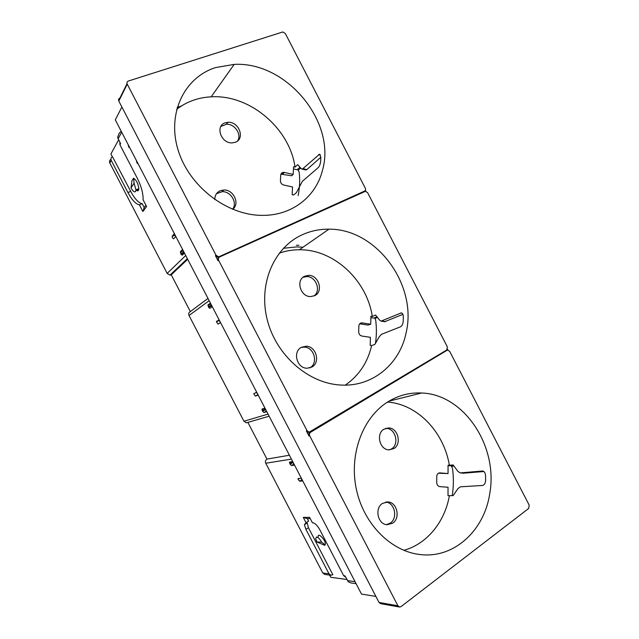 <?xml version="1.0" encoding="UTF-8"?>
<svg xmlns="http://www.w3.org/2000/svg" width="639" height="639" viewBox="0 0 639 639"><rect width="100%" height="100%" fill="white"/><g stroke="black" fill="none" stroke-linecap="round" stroke-linejoin="round"><path stroke-width="0.96" d="M363.815 191.628L218.842 257.038L219.409 256.558L218.41 256.758L215.998 255.201L127.233 84.124C126.634 82.655 127.001 81.624 128.343 81.033L282.813 31.95L285.337 33.555L365.276 188.154C365.835 189.487 365.604 190.462 364.573 191.085L364.35 191.245M219.409 256.558L364.573 191.085M218.834 257.541C217.747 258.324 217.492 259.402 218.067 260.76L215.431 255.688L217.843 257.237L218.842 257.038M127.041 83.661L119.884 98.094C118.59 98.678 118.231 99.676 118.806 101.09L379.031 602.465L380.684 603.679L399.351 606.994M446.765 350.412L447.851 350.124L449.72 351.45L529.18 505.114L528.693 508.436L401.036 606.619L399.607 607.042L397.897 605.772L309.723 435.846C309.116 434.352 309.404 433.162 310.578 432.268L309.843 432.427C308.669 433.322 308.381 434.512 308.988 435.998L306.369 430.95L308.397 432.347L309.356 432.188M218.634 260.281L307.095 430.782L309.124 432.18L446.757 350.004L447.356 346.873L367.657 192.746L365.476 191.285L219.616 256.942C218.354 257.685 218.027 258.803 218.634 260.281L218.067 260.76M365.364 190.334L365.875 191.325M447.484 349.142L448.003 350.14M388.448 401.492C363.287 416.676 348.934 453.323 356.235 488.675C363.399 524.044 391.451 552.056 421.197 554.652C454.625 558.23 484.338 530.027 489.698 493.907C498.548 446.206 463.938 394.231 421.636 393.009C409.918 392.418 398.856 395.245 388.448 401.492M446.941 350.356L310.578 432.268M302.119 234.817C274.091 247.469 258.164 283.732 267.182 319.516C276 355.316 308.493 383.6 340.875 385.037C372.856 387.018 400.078 363.695 406.18 332.488C417.547 284.682 376.347 228.594 328.925 229.185C319.524 229.082 310.586 230.959 302.119 234.817M452.252 495.608C453.658 486.543 453.73 477.429 452.484 468.267L451.461 466.302L454.009 466.047M298.149 195.494C299.731 187.906 300.074 180.11 299.172 172.107L298.213 170.246L300.689 168.009M282.55 174.143L284.379 172.442L283.532 172.354C281.863 172.506 280.928 173.441 280.721 175.15L280.417 180.757C280.521 182.938 281.615 184.359 283.716 185.038L292.55 186.971L292.167 194.687L293.644 195.007L296.376 192.682L302.287 181.404L318.126 167.698C319.42 166.372 320.259 164.327 320.618 161.563L320.802 157.146L319.604 154.159L302.878 168.664L301.856 169.039L301.137 168.56L297.726 164.638L295.01 167.138L293.549 166.803L293.173 174.423L291.68 175.773L280.92 174.175M361.874 322.847C360.061 322.967 359.054 324.029 358.846 326.018L358.679 331.873C358.822 334.133 359.901 335.523 361.922 336.05L370.396 337.32L370.205 345.379L371.618 345.587L374.901 344.341L379.278 336.713L381.451 334.333L400.461 326.825C402.003 325.962 402.929 324.109 403.241 321.249L403.313 316.617C403.177 314.372 402.514 313.126 401.308 312.886L381.044 321.129L379.63 320.203L375.572 315.027L372.313 316.465L370.908 316.241L370.716 324.205L368.008 325.083L359.669 323.813L361.874 322.847L370.716 324.205M439.912 472.892L439.089 472.972L439.912 472.892C438.003 472.988 436.94 474.17 436.741 476.446L436.717 482.557C436.9 484.897 437.963 486.255 439.904 486.63L448.027 487.237L448.011 495.64L449.369 495.736L453.203 495.56L457.923 488.635L460.384 486.814L482.549 485.464C484.33 485.073 485.352 483.396 485.616 480.456L485.568 475.608C485.265 472.748 484.25 471.207 482.509 470.999L460.272 472.908L457.899 471.406L453.195 464.984L448.051 465.256L448.043 473.563L438.458 473.219M284.379 172.442L293.173 174.423M439.951 472.9L448.043 473.563M448.051 465.751L453.69 465.631M370.876 317.583L373.911 318.07L376.97 316.736M293.445 168.92L297.135 169.758L299.987 167.178M303.038 247.197L296.664 246.902L283.397 248.291M298.964 245.272L296.36 245.232M375.444 343.455C376.627 335.683 376.698 327.807 375.644 319.835L374.949 318.486L377.481 317.383M385.557 428.41L386.355 428.418C395.549 428.418 399.583 444.265 391.531 448.913L389.447 449.888M385.708 502.062C394.742 502.534 398.129 518.181 390.229 523.157L386.483 524.651M121.873 107.001L115.3 119.868L361.482 594.062L375.9 596.427M302.99 277.318L306.592 276.583C315.914 276.184 321.497 290.897 313.933 295.985M301.137 347.496L304.052 347.113C314.156 346.897 318.701 363.471 309.715 367.88L309.548 367.968M216.477 193.705L222.156 191.684C230.815 191.133 237.764 202.882 232.58 209.28M220.878 126.45L226.374 124.27C234.609 123.567 241.997 134.533 237.604 140.899M320.802 157.258L306.88 169.583L305.777 169.942M402.897 314.372L384.646 321.697M483.891 471.526L463.483 473.179M383.903 429.216C375.764 433.705 379.678 449.824 388.967 449.872L393.928 448.554C402.011 443.889 397.953 427.962 388.72 427.962L383.903 429.216M382.434 503.428C374.342 508.317 377.833 524.467 387.074 524.723L392.673 523.173C400.709 518.109 397.067 502.15 387.873 501.95L382.434 503.428M304.651 276.248C295.506 280.09 300.434 296.959 310.626 296.568L314.7 295.649C323.781 291.616 318.709 274.938 308.565 275.369L304.651 276.248M301.48 347.304C292.39 351.546 296.808 368.391 307.008 368.232L311.752 367.106C320.778 362.672 316.201 346.026 306.057 346.234L301.48 347.304M232.676 209.312C240.256 203.833 233.562 189.352 223.746 190.007L220.287 190.702C216.637 192.387 214.8 195.35 214.784 199.608M225.16 122.824C214.856 125.963 221.166 143.799 232.276 142.872L235.24 142.281C245.472 138.967 239.01 121.314 227.947 122.289L225.16 122.824M176.636 109.357C186.588 101.689 198.098 97.511 211.166 96.824C250.001 94.316 289.85 128.719 295.01 167.138M215.511 67.598C184.272 77.479 166.747 113.582 178.129 150.117C189.224 186.684 227.109 215.375 262.054 215.359C291.711 215.822 315.834 196.884 322.399 170.581C336.721 122.704 286.983 61.408 234.186 64.387L215.511 67.598M449.369 495.736C444.864 521.799 427.044 543.997 403.8 550.339M387.53 402.067C417.307 404.104 443.873 431.788 449.401 465.376M279.211 253.18C285.705 250.903 292.414 249.761 299.348 249.761C333.877 249.306 366.874 280.202 372.313 316.465M371.618 345.587C367.705 362.473 358.926 375.652 345.284 385.125M309.843 432.427L446.046 350.635M302.734 480.903L299.587 481.223L297.902 478.891L301.281 478.092M294.523 465.088L291.44 465.535L290.09 464.233L289.627 462.045L292.702 461.574M220.519 322.535L218.019 324.125L216.413 321.8L219.049 319.716M212.284 306.672L209.848 308.389L208.633 307.343L208.034 304.891L210.447 303.142M258.188 395.094L255.392 396.1L253.747 393.784L256.726 392.274M266.775 411.636L263.907 412.506L262.605 411.292L262.094 409.016L264.945 408.113M175.829 236.454L173.696 238.746C172.961 238.746 172.442 237.964 172.123 236.398L174.367 233.634M184.439 253.052L182.235 255.201L181.061 254.242L180.422 251.702L182.61 249.522M291.424 459.114L265.768 463.235C265.065 461.462 265.465 460.08 266.95 459.09L247.9 422.403M289.411 455.232L266.95 459.09M269.155 416.213L246.334 422.834L243.962 421.253L189.024 315.49C188.329 313.733 188.769 312.431 190.342 311.584L207.994 298.413M187.69 259.298L171.236 274.802L190.342 311.584M110.938 159.454C109.533 160.229 109.157 161.411 109.812 162.993L167.154 273.388L169.974 275.121L171.236 274.802M265.768 463.235L322.783 572.999L328.989 573.798L305.929 529.388L304.388 524.731L306.073 522.766L303.285 517.398L309.596 517.35L312.423 522.806L312.95 522.806C315.131 523.229 317.407 525.53 319.78 529.707L343.646 575.675L344.972 575.843L348.367 581.841L350.979 582.944L356.091 583.671M121.186 131.195L119.205 133.224L117.6 137.393L120.579 143.679L119.94 144.821L137.329 178.313C141.019 185.701 142.944 192.379 143.112 198.338L143.056 199.735L146.587 206.533L142.864 211.493L139.39 204.799C135.811 204.145 131.985 200.047 127.92 192.507L111.25 160.413C110.571 158.744 111.002 157.537 112.528 156.795L130.723 191.428C134.781 198.945 138.615 203.034 142.209 203.681L139.39 204.799M322.783 572.999L324.788 574.453L330.898 575.252M328.989 573.798L331.026 575.268L332.839 574.701L308.437 527.718L305.929 529.388M343.646 575.675L345.667 577.185M348.487 569.029L347.033 566.234M340.291 553.238L338.838 550.443M119.852 142.281L119.94 144.821M129.781 147.761C129.062 147.745 128.559 146.914 128.271 145.285L128.319 144.941M138.04 163.672C137.313 163.632 136.81 162.817 136.522 161.212L136.578 160.852M297.95 169.631L297.87 169.095M297.742 169.215L298.213 170.246M374.63 317.759L374.949 318.486M451.302 465.871L451.461 466.302M292.263 461.646L293.892 463.866M300.817 478.14L302.015 479.522M210.742 303.701L212.052 306.832M219.249 320.099L220.343 322.647M264.634 408.209L266.423 410.965M256.479 392.37L257.924 394.59M183.185 250.632L184.136 253.348M175.022 234.904L175.517 236.789M303.285 517.398L307.303 518.588L310.227 518.572M307.303 518.588L308.605 521.089L306.073 522.766M306.952 522.183L308.437 527.718M142.209 203.681L144.19 207.499L142.864 211.493M145.9 205.207L144.19 207.499M138.024 190.749L137.257 189.32M181.42 105.97L177.163 107.44M118.614 139.893L110.898 153.991L112.384 156.851M135.979 189.871C137.736 191.412 138.687 191.029 138.839 188.713C138.24 183.84 136.498 180.342 133.615 178.193L134.078 183.217L130.987 187.882L131.953 180.741L133.615 178.193M346.857 579.477L330.746 577.289L329.596 575.076M321.689 542.184L324.588 544.42L324.788 545.339L316.808 541.928L315.666 538.477L316.601 536.984C318.23 537.351 319.931 539.084 321.689 542.184L316.808 541.928M324.916 545.275L325.363 543.893C325.219 539.404 317.703 531.991 318.19 536.768M134.078 183.217L135.979 189.815L135.604 191.492C134.47 192.515 132.928 191.309 130.987 187.882M215.431 255.688L215.998 255.201M127.233 84.124L118.806 101.09M379.031 602.465L397.897 605.772M309.723 435.846L308.988 435.998M306.369 430.95L307.095 430.782M360.069 323.845L362.273 322.887M306.88 169.583L302.878 168.664M320.411 154.918L318.677 154.502M385.573 321.617L381.731 321.01M402.107 313.23L400.677 312.99M464.034 473.211L460.352 472.908M483.004 471.055L482.429 471.007M302.087 479.649L299.587 481.223M293.956 463.986L291.44 465.535M216.565 321.329L219.217 320.027M257.964 394.67L255.392 396.1M180.422 251.702L183.129 250.52M172.234 235.943L174.958 234.785M209.169 300.673L189.024 315.49M210.694 303.621L208.034 304.891M266.471 411.045L263.907 412.506M167.154 273.388L185.725 255.52M243.962 421.253L268.053 414.096M347.448 580.611L355.044 581.658M121.706 132.201L118.079 138.871M111.25 160.413L109.812 162.993M290.09 464.233L292.742 462.596M292.382 461.901L289.731 463.531M208.633 307.343L211.437 305.993M211.078 305.29L208.274 306.64M262.605 411.292L265.313 409.751M264.945 409.056L262.246 410.589M181.061 254.242L183.92 252.988M183.561 252.285L180.701 253.539M127.92 192.507L130.723 191.428M218.41 256.758L217.843 257.237M283.532 172.354L281.711 174.056M388.72 427.962L386.355 428.418M387.873 501.95L385.956 502.022M308.565 275.369L306.592 276.583M306.057 346.234L304.052 347.113M223.746 190.007L222.156 191.684M227.947 122.289L226.374 124.27M234.186 64.387L211.166 96.824M305.857 169.958L301.856 169.039M384.886 321.736L381.044 321.129M463.946 473.219L460.272 472.908M421.636 393.009L389.071 401.116M328.925 229.185L299.348 249.761M309.124 432.18L308.397 432.347M482.924 471.039L482.509 470.999M169.974 275.121L187.363 258.675M298.725 478.371L297.902 478.891M290.33 461.941L289.403 462.508M219.209 320.427L216.413 321.8M210.694 304.02L207.883 305.362M255.967 392.554L253.747 393.784M263.54 408.561L261.894 409.487M174.998 235.176L172.123 236.398M183.153 250.911L180.294 252.157M304.388 524.731L306.912 523.061M135.979 189.815L138.839 188.713M324.588 544.42L325.363 543.893"/></g></svg>
